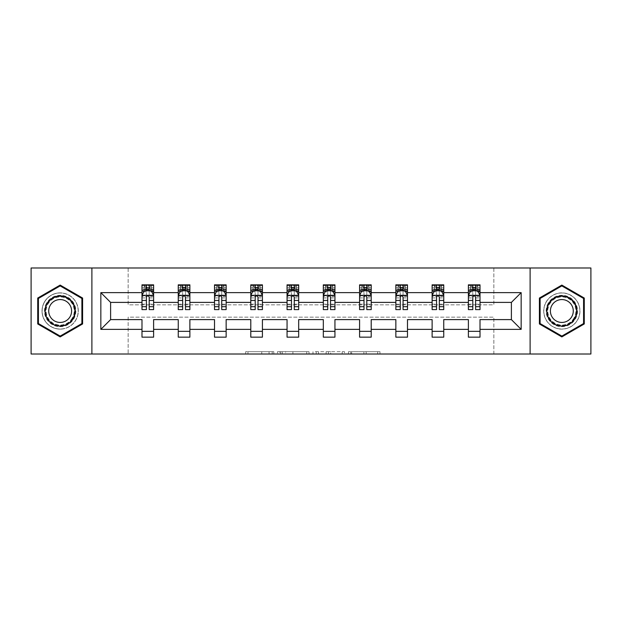 <?xml version="1.0" encoding="UTF-8"?>
<svg xmlns="http://www.w3.org/2000/svg" width="622" height="622" viewBox="0 0 622 622"><rect width="100%" height="100%" fill="white"/><g stroke="black" fill="none" stroke-linecap="round" stroke-linejoin="round"><path stroke-width="0.47" stroke-dasharray="3.11 2.33" d="M273.804 354.011L247.96 354.011L273.804 354.011L273.804 351.687L261.769 351.687L261.769 354.011L261.769 351.687L273.804 351.687L273.804 354.011L273.804 351.687L261.769 351.687L261.769 354.011L261.769 351.687L273.804 351.687L247.96 351.687L273.804 351.687M561.837 292.869A18.131 18.131 0 0 0 543.706 311A18.131 18.131 0 0 0 561.837 329.131A18.131 18.131 0 0 0 579.976 311A18.131 18.131 0 0 0 561.837 292.869A18.131 18.131 0 0 0 543.706 311A18.131 18.131 0 0 0 561.837 329.131A18.131 18.131 0 0 0 579.976 311A18.131 18.131 0 0 0 561.837 292.869M60.163 329.131A18.131 18.131 0 0 1 42.024 311A18.131 18.131 0 0 1 60.163 292.869A18.131 18.131 0 0 0 42.024 311A18.131 18.131 0 0 0 60.163 329.131A18.131 18.131 0 0 0 78.294 311A18.131 18.131 0 0 0 60.163 292.869A18.131 18.131 0 0 1 78.294 311A18.131 18.131 0 0 1 60.163 329.131M377.686 354.011L350.761 354.011L377.686 354.011L377.686 351.687L366.164 351.687L379.972 351.687L379.972 354.011L379.972 351.687L350.761 351.687L379.972 351.687L379.972 354.011L379.972 351.687L377.686 351.687L377.686 354.011M363.886 354.011L351.671 354.011L363.886 354.011L363.886 351.687L366.164 351.687L363.886 351.687L363.886 354.011L363.886 351.687L351.671 351.687L351.671 354.011L351.671 351.687L363.886 351.687L363.886 354.011M348.483 354.011L350.761 354.011L348.483 354.011L348.483 351.687L350.761 351.687L348.483 351.687L348.483 354.011M245.682 354.011L247.96 354.011L245.682 354.011L245.682 351.687L247.96 351.687L245.682 351.687L245.682 354.011M31.1 354.011L128.155 354.011L128.155 317.158L493.845 317.158L493.845 354.011L128.155 354.011L128.155 317.158L493.845 317.158L493.845 354.011L590.9 354.011L590.9 267.989L493.845 267.989L493.845 304.842L128.155 304.842L128.155 267.989L493.845 267.989L493.845 304.842L128.155 304.842L128.155 267.989L31.1 267.989L31.1 354.011M309.002 354.011L306.724 354.011L309.002 354.011L309.002 351.687L309.002 354.011M279.791 354.011L306.724 354.011L277.513 354.011L279.791 354.011L279.791 351.687L309.002 351.687L277.513 351.687L277.513 354.011L277.513 351.687L279.791 351.687L279.791 354.011M315.276 354.011L344.487 354.011L312.998 354.011L315.276 354.011L315.276 351.687L344.487 351.687L344.487 354.011L344.487 351.687L330.679 351.687L330.679 354.011M141.987 291.057L141.987 306.584L141.987 295.427L141.987 302.401L110.607 302.401L110.607 319.599L141.987 319.599L141.987 331.339L153.611 331.339L153.611 319.599L178.257 319.599L178.257 331.339L189.881 331.339L189.881 319.599L214.52 319.599L214.52 331.339L226.144 331.339L226.144 319.599L250.79 319.599L250.79 331.339L262.414 331.339L262.414 319.599L287.053 319.599L287.053 331.339L298.677 331.339L298.677 319.599L323.323 319.599L323.323 331.339L334.947 331.339L334.947 319.599L359.586 319.599L359.586 331.339L371.21 331.339L371.21 319.599L395.856 319.599L395.856 331.339L407.48 331.339L407.48 319.599L432.119 319.599L432.119 331.339L443.743 331.339L443.743 319.599L468.389 319.599L468.389 331.339L480.013 331.339L480.013 319.599L511.393 319.599L511.393 302.401L480.013 302.401L480.013 284.845L468.389 284.845L468.389 290.661L468.389 284.845L468.949 285.661L470.714 285.661L470.714 289.844L479.445 289.844L468.949 289.844L470.714 289.844L472.456 288.103L472.456 287.403L475.939 287.403L475.939 288.103L472.456 288.103M432.119 291.057L432.119 306.584L432.119 284.845L432.119 290.661L443.743 290.661L443.743 284.845L432.119 284.845L432.679 285.661L434.444 285.661L434.444 289.844L443.183 289.844L432.679 289.844L434.444 289.844L436.185 288.103L436.185 287.403L439.676 287.403L439.676 288.103L436.185 288.103M359.586 291.057L359.586 306.584L359.586 284.845L359.586 290.661L371.21 290.661L371.21 284.845L359.586 284.845L360.146 285.661L361.911 285.661L361.911 289.844L370.65 289.844L360.146 289.844L361.911 289.844L363.652 288.103L363.652 287.403L367.143 287.403L367.143 288.103L363.652 288.103M287.053 291.057L287.053 306.584L287.053 284.845L287.053 290.661L298.677 290.661L298.677 284.845L287.053 284.845L287.621 285.661L289.378 285.661L289.378 289.844L298.117 289.844L287.621 289.844L289.378 289.844L291.127 288.103L291.127 287.403L294.61 287.403L294.61 288.103L291.127 288.103M214.52 291.057L214.52 306.584L214.52 284.845L214.52 290.661L226.144 290.661L226.144 284.845L214.52 284.845L215.088 285.661L216.845 285.661L216.845 289.844L225.584 289.844L215.088 289.844L216.845 289.844L218.594 288.103L218.594 287.403L222.077 287.403L222.077 288.103L218.594 288.103M141.987 302.401L141.987 284.845L141.987 290.661L153.611 290.661L153.611 284.845L141.987 284.845L142.555 285.661L144.312 285.661L144.312 289.844L153.051 289.844L142.555 289.844L144.312 289.844L146.061 288.103L146.061 287.403L149.544 287.403L149.544 288.103L146.061 288.103M178.257 291.057L178.257 306.584L178.257 284.845L178.257 290.661L189.881 290.661L189.881 284.845L178.257 284.845L178.817 285.661L180.582 285.661L180.582 289.844L189.321 289.844L178.817 289.844L180.582 289.844L182.324 288.103L182.324 287.403L185.815 287.403L185.815 288.103L182.324 288.103M250.79 291.057L250.79 306.584L250.79 284.845L250.79 290.661L262.414 290.661L262.414 284.845L250.79 284.845L251.35 285.661L253.115 285.661L253.115 289.844L261.854 289.844L251.35 289.844L253.115 289.844L254.857 288.103L254.857 287.403L258.348 287.403L258.348 288.103L254.857 288.103M323.323 291.057L323.323 306.584L323.323 284.845L323.323 290.661L334.947 290.661L334.947 284.845L323.323 284.845L323.883 285.661L325.648 285.661L325.648 289.844L334.379 289.844L323.883 289.844L325.648 289.844L327.39 288.103L327.39 287.403L330.873 287.403L330.873 288.103L327.39 288.103M395.856 291.057L395.856 306.584L395.856 284.845L395.856 290.661L407.48 290.661L407.48 284.845L395.856 284.845L396.416 285.661L398.181 285.661L398.181 289.844L406.912 289.844L396.416 289.844L398.181 289.844L399.923 288.103L399.923 287.403L403.406 287.403L403.406 288.103L399.923 288.103M468.389 291.057L468.389 306.584L468.389 290.661L480.013 290.661L472.806 290.661M468.389 302.401L443.743 302.401L443.743 290.661L436.535 290.661M432.119 302.401L407.48 302.401L407.48 290.661L400.273 290.661M395.856 302.401L371.21 302.401L371.21 290.661L364.002 290.661M359.586 302.401L334.947 302.401L334.947 290.661L327.74 290.661M323.323 302.401L298.677 302.401L298.677 290.661L291.469 290.661M287.053 302.401L262.414 302.401L262.414 290.661L255.207 290.661M250.79 302.401L226.144 302.401L226.144 290.661L218.936 290.661M214.52 302.401L189.881 302.401L189.881 290.661L182.674 290.661M178.257 302.401L153.611 302.401L153.611 290.661L146.411 290.661M475.589 290.661L468.389 290.661L468.389 287.869L468.389 309.608M439.326 290.661L432.119 290.661L432.119 287.869L432.119 309.608M403.064 290.661L395.856 290.661L395.856 287.869L395.856 309.608M366.793 290.661L359.586 290.661L359.586 287.869L359.586 309.608M330.531 290.661L323.323 290.661L323.323 287.869L323.323 309.608M294.26 290.661L287.053 290.661L287.053 287.869L287.053 309.608M257.998 290.661L250.79 290.661L250.79 287.869L250.79 309.608M221.727 290.661L214.52 290.661L214.52 287.869L214.52 309.608M185.465 290.661L178.257 290.661L178.257 287.869L178.257 309.608M149.194 290.661L141.987 290.661L141.987 287.869L141.987 309.608M468.389 331.339L468.389 337.155L480.013 337.155L480.013 331.339M432.119 331.339L432.119 337.155L443.743 337.155L443.743 331.339M395.856 331.339L395.856 337.155L407.48 337.155L407.48 331.339M359.586 331.339L359.586 337.155L371.21 337.155L371.21 331.339M323.323 331.339L323.323 337.155L334.947 337.155L334.947 331.339M287.053 331.339L287.053 337.155L298.677 337.155L298.677 331.339M250.79 331.339L250.79 337.155L262.414 337.155L262.414 331.339M214.52 331.339L214.52 337.155L226.144 337.155L226.144 331.339M178.257 331.339L178.257 337.155L189.881 337.155L189.881 331.339M141.987 331.339L141.987 337.155L153.611 337.155L153.611 331.339M91.893 354.011L91.893 267.989M530.107 267.989L530.107 354.011M282.302 354.011L285.615 354.011L282.302 354.011L282.302 351.687L280.709 351.687L280.709 354.011L280.709 351.687L285.615 351.687L282.302 351.687L282.302 354.011M285.615 354.011L292.915 354.011L285.615 354.011L285.615 351.687L292.915 351.687L292.915 354.011L292.915 351.687L285.615 351.687L285.615 354.011M315.276 351.687L328.4 351.687L328.4 354.011L328.4 351.687L326.115 351.687L328.4 351.687L328.4 354.011L328.4 351.687L330.679 351.687M316.194 351.687L316.194 354.011L316.194 351.687M312.998 351.687L312.998 354.011L312.998 351.687M82.594 298.047L60.163 285.094L37.724 298.047L37.724 323.953L60.163 336.906L82.594 323.953L82.594 298.047M539.406 298.047L539.406 323.953L561.837 336.906L584.276 323.953L584.276 298.047L561.837 285.094L539.406 298.047M153.611 309.608L153.611 287.869L141.987 287.869L146.411 287.869L146.411 284.845L149.194 284.845L146.411 284.845M141.987 295.427L144.312 290.777L151.286 290.777L153.611 295.427L153.611 306.584L153.611 291.057M153.611 295.427L153.611 302.401M153.611 296.593L149.194 296.593L149.194 287.869L153.611 287.869L153.611 290.661L153.051 289.844L142.555 289.844L141.987 290.661M149.544 287.403L151.286 285.661L151.286 289.844L151.286 285.661L153.051 285.661L153.611 284.845L153.611 290.661M146.411 309.608L146.411 296.593L141.987 296.593M141.987 295.784L146.411 295.784L146.411 306.584L146.411 297.168C147.336 295.403 148.261 295.403 149.194 297.168L149.194 306.584L149.194 295.784L153.611 295.784M146.411 287.869L146.411 296.593M146.411 295.784L146.411 290.777M149.194 290.777L149.194 295.784M149.194 296.593L149.194 309.608M151.286 285.661L144.312 285.661L144.312 289.844M146.061 287.403L144.312 285.661M151.286 289.844L149.544 288.103M142.555 285.661L153.051 285.661L142.555 285.661M149.194 287.869L149.194 284.845M189.881 309.608L189.881 287.869L178.257 287.869L182.674 287.869L182.674 284.845L185.465 284.845L182.674 284.845M178.257 295.427L180.582 290.777L187.556 290.777L189.881 295.427L189.881 306.584L189.881 291.057M189.881 295.427L189.881 302.401M189.881 296.593L185.465 296.593L185.465 287.869L189.881 287.869L189.881 290.661L189.321 289.844L178.817 289.844L178.257 290.661M185.815 287.403L187.556 285.661L187.556 289.844L187.556 285.661L189.321 285.661L189.881 284.845L189.881 290.661M182.674 309.608L182.674 296.593L178.257 296.593M178.257 295.784L182.674 295.784L182.674 306.584L182.674 297.168C183.599 295.403 184.532 295.403 185.465 297.168L185.465 306.584L185.465 295.784L189.881 295.784M182.674 287.869L182.674 296.593M182.674 295.784L182.674 290.777M185.465 290.777L185.465 295.784M185.465 296.593L185.465 309.608M187.556 285.661L180.582 285.661L180.582 289.844M182.324 287.403L180.582 285.661M187.556 289.844L185.815 288.103M178.817 285.661L189.321 285.661L178.817 285.661M185.465 287.869L185.465 284.845M226.144 309.608L226.144 287.869L214.52 287.869L218.936 287.869L218.936 284.845L221.727 284.845L218.936 284.845M214.52 295.427L216.845 290.777L223.819 290.777L226.144 295.427L226.144 306.584L226.144 291.057M226.144 295.427L226.144 302.401M226.144 296.593L221.727 296.593L221.727 287.869L226.144 287.869L226.144 290.661L225.584 289.844L215.088 289.844L214.52 290.661M222.077 287.403L223.819 285.661L223.819 289.844L223.819 285.661L225.584 285.661L226.144 284.845L226.144 290.661M218.936 309.608L218.936 296.593L214.52 296.593M214.52 295.784L218.936 295.784L218.936 306.584L218.936 297.168C219.869 295.403 220.794 295.403 221.727 297.168L221.727 306.584L221.727 295.784L226.144 295.784M218.936 287.869L218.936 296.593M218.936 295.784L218.936 290.777M221.727 290.777L221.727 295.784M221.727 296.593L221.727 309.608M223.819 285.661L216.845 285.661L216.845 289.844M218.594 287.403L216.845 285.661M223.819 289.844L222.077 288.103M215.088 285.661L225.584 285.661L215.088 285.661M221.727 287.869L221.727 284.845M46.572 303.155A15.69 15.69 0 0 0 52.31 324.591A15.69 15.69 0 0 0 73.746 318.845A15.69 15.69 0 0 0 68.008 297.409A15.69 15.69 0 0 0 46.572 303.155M72.743 318.262A14.531 14.531 0 0 1 52.893 323.58A14.531 14.531 0 0 1 47.575 303.738A14.531 14.531 0 0 0 52.893 323.58A14.531 14.531 0 0 0 72.743 318.262A14.531 14.531 0 0 0 67.425 298.42A14.531 14.531 0 0 0 47.575 303.738A14.531 14.531 0 0 1 67.425 298.42A14.531 14.531 0 0 1 72.743 318.262A14.531 14.531 0 0 0 67.425 298.42A14.531 14.531 0 0 0 47.575 303.738M50.25 305.278A11.437 11.437 0 0 0 54.441 320.905A11.437 11.437 0 0 0 70.068 316.722A11.437 11.437 0 0 0 65.878 301.095A11.437 11.437 0 0 0 50.25 305.278M44.559 301.989A18.015 18.015 0 0 1 69.166 295.396A18.015 18.015 0 0 1 75.76 320.011A18.015 18.015 0 0 1 51.152 326.604A18.015 18.015 0 0 1 44.559 301.989A18.015 18.015 0 0 1 69.166 295.396A18.015 18.015 0 0 1 75.76 320.011A18.015 18.015 0 0 1 51.152 326.604A18.015 18.015 0 0 1 44.559 301.989M81.894 298.451L81.894 323.549L60.163 336.098L38.424 323.549L38.424 298.451L60.163 285.902L81.894 298.451M548.254 303.155A15.69 15.69 0 0 0 553.992 324.591A15.69 15.69 0 0 0 575.428 318.845A15.69 15.69 0 0 0 569.69 297.409A15.69 15.69 0 0 0 548.254 303.155M574.425 318.262A14.531 14.531 0 0 1 554.575 323.58A14.531 14.531 0 0 1 549.257 303.738A14.531 14.531 0 0 0 554.575 323.58A14.531 14.531 0 0 0 574.425 318.262A14.531 14.531 0 0 0 569.107 298.42A14.531 14.531 0 0 0 549.257 303.738A14.531 14.531 0 0 1 569.107 298.42A14.531 14.531 0 0 1 574.425 318.262A14.531 14.531 0 0 0 569.107 298.42A14.531 14.531 0 0 0 549.257 303.738M551.932 305.278A11.437 11.437 0 0 0 556.122 320.905A11.437 11.437 0 0 0 571.75 316.722A11.437 11.437 0 0 0 567.559 301.095A11.437 11.437 0 0 0 551.932 305.278M546.24 301.989A18.015 18.015 0 0 1 570.848 295.396A18.015 18.015 0 0 1 577.441 320.011A18.015 18.015 0 0 1 552.834 326.604A18.015 18.015 0 0 1 546.24 301.989A18.015 18.015 0 0 1 570.848 295.396A18.015 18.015 0 0 1 577.441 320.011A18.015 18.015 0 0 1 552.834 326.604A18.015 18.015 0 0 1 546.24 301.989M583.576 298.451L583.576 323.549L561.837 336.098L540.106 323.549L540.106 298.451L561.837 285.902L583.576 298.451M262.414 309.608L262.414 287.869L250.79 287.869L255.207 287.869L255.207 284.845L257.998 284.845L255.207 284.845M250.79 295.427L253.115 290.777L260.089 290.777L262.414 295.427L262.414 306.584L262.414 291.057M262.414 295.427L262.414 302.401M262.414 296.593L257.998 296.593L257.998 287.869L262.414 287.869L262.414 290.661L261.854 289.844L251.35 289.844L250.79 290.661M258.348 287.403L260.089 285.661L260.089 289.844L260.089 285.661L261.854 285.661L262.414 284.845L262.414 290.661M255.207 309.608L255.207 296.593L250.79 296.593M250.79 295.784L255.207 295.784L255.207 306.584L255.207 297.168C256.132 295.403 257.065 295.403 257.998 297.168L257.998 306.584L257.998 295.784L262.414 295.784M255.207 287.869L255.207 296.593M255.207 295.784L255.207 290.777M257.998 290.777L257.998 295.784M257.998 296.593L257.998 309.608M260.089 285.661L253.115 285.661L253.115 289.844M254.857 287.403L253.115 285.661M260.089 289.844L258.348 288.103M251.35 285.661L261.854 285.661L251.35 285.661M257.998 287.869L257.998 284.845M298.677 309.608L298.677 287.869L287.053 287.869L291.469 287.869L291.469 284.845L294.26 284.845L291.469 284.845M287.053 295.427L289.378 290.777L296.352 290.777L298.677 295.427L298.677 306.584L298.677 291.057M298.677 295.427L298.677 302.401M298.677 296.593L294.26 296.593L294.26 287.869L298.677 287.869L298.677 290.661L298.117 289.844L287.621 289.844L287.053 290.661M294.61 287.403L296.352 285.661L296.352 289.844L296.352 285.661L298.117 285.661L298.677 284.845L298.677 290.661M291.469 309.608L291.469 296.593L287.053 296.593M287.053 295.784L291.469 295.784L291.469 306.584L291.469 297.168C292.402 295.403 293.327 295.403 294.26 297.168L294.26 306.584L294.26 295.784L298.677 295.784M291.469 287.869L291.469 296.593M291.469 295.784L291.469 290.777M294.26 290.777L294.26 295.784M294.26 296.593L294.26 309.608M296.352 285.661L289.378 285.661L289.378 289.844M291.127 287.403L289.378 285.661M296.352 289.844L294.61 288.103M287.621 285.661L298.117 285.661L287.621 285.661M294.26 287.869L294.26 284.845M334.947 309.608L334.947 287.869L323.323 287.869L327.74 287.869L327.74 284.845L330.531 284.845L327.74 284.845M323.323 295.427L325.648 290.777L332.622 290.777L334.947 295.427L334.947 306.584L334.947 291.057M334.947 295.427L334.947 302.401M334.947 296.593L330.531 296.593L330.531 287.869L334.947 287.869L334.947 290.661L334.379 289.844L323.883 289.844L323.323 290.661M330.873 287.403L332.622 285.661L332.622 289.844L332.622 285.661L334.379 285.661L334.947 284.845L334.947 290.661M327.74 309.608L327.74 296.593L323.323 296.593M323.323 295.784L327.74 295.784L327.74 306.584L327.74 297.168C328.665 295.403 329.598 295.403 330.531 297.168L330.531 306.584L330.531 295.784L334.947 295.784M327.74 287.869L327.74 296.593M327.74 295.784L327.74 290.777M330.531 290.777L330.531 295.784M330.531 296.593L330.531 309.608M332.622 285.661L325.648 285.661L325.648 289.844M327.39 287.403L325.648 285.661M332.622 289.844L330.873 288.103M323.883 285.661L334.379 285.661L323.883 285.661M330.531 287.869L330.531 284.845M371.21 309.608L371.21 287.869L359.586 287.869L364.002 287.869L364.002 284.845L366.793 284.845L364.002 284.845M359.586 295.427L361.911 290.777L368.885 290.777L371.21 295.427L371.21 306.584L371.21 291.057M371.21 295.427L371.21 302.401M371.21 296.593L366.793 296.593L366.793 287.869L371.21 287.869L371.21 290.661L370.65 289.844L360.146 289.844L359.586 290.661M367.143 287.403L368.885 285.661L368.885 289.844L368.885 285.661L370.65 285.661L371.21 284.845L371.21 290.661M364.002 309.608L364.002 296.593L359.586 296.593M359.586 295.784L364.002 295.784L364.002 306.584L364.002 297.168C364.935 295.403 365.86 295.403 366.793 297.168L366.793 306.584L366.793 295.784L371.21 295.784M364.002 287.869L364.002 296.593M364.002 295.784L364.002 290.777M366.793 290.777L366.793 295.784M366.793 296.593L366.793 309.608M368.885 285.661L361.911 285.661L361.911 289.844M363.652 287.403L361.911 285.661M368.885 289.844L367.143 288.103M360.146 285.661L370.65 285.661L360.146 285.661M366.793 287.869L366.793 284.845M407.48 309.608L407.48 287.869L395.856 287.869L400.273 287.869L400.273 284.845L403.064 284.845L400.273 284.845M395.856 295.427L398.181 290.777L405.155 290.777L407.48 295.427L407.48 306.584L407.48 291.057M407.48 295.427L407.48 302.401M407.48 296.593L403.064 296.593L403.064 287.869L407.48 287.869L407.48 290.661L406.912 289.844L396.416 289.844L395.856 290.661M403.406 287.403L405.155 285.661L405.155 289.844L405.155 285.661L406.912 285.661L407.48 284.845L407.48 290.661M400.273 309.608L400.273 296.593L395.856 296.593M395.856 295.784L400.273 295.784L400.273 306.584L400.273 297.168C401.198 295.403 402.131 295.403 403.064 297.168L403.064 306.584L403.064 295.784L407.48 295.784M400.273 287.869L400.273 296.593M400.273 295.784L400.273 290.777M403.064 290.777L403.064 295.784M403.064 296.593L403.064 309.608M405.155 285.661L398.181 285.661L398.181 289.844M399.923 287.403L398.181 285.661M405.155 289.844L403.406 288.103M396.416 285.661L406.912 285.661L396.416 285.661M403.064 287.869L403.064 284.845M443.743 309.608L443.743 287.869L432.119 287.869L436.535 287.869L436.535 284.845L439.326 284.845L436.535 284.845M432.119 295.427L434.444 290.777L441.418 290.777L443.743 295.427L443.743 306.584L443.743 291.057M443.743 295.427L443.743 302.401M443.743 296.593L439.326 296.593L439.326 287.869L443.743 287.869L443.743 290.661L443.183 289.844L432.679 289.844L432.119 290.661M439.676 287.403L441.418 285.661L441.418 289.844L441.418 285.661L443.183 285.661L443.743 284.845L443.743 290.661M436.535 309.608L436.535 296.593L432.119 296.593M432.119 295.784L436.535 295.784L436.535 306.584L436.535 297.168C437.46 295.403 438.393 295.403 439.326 297.168L439.326 306.584L439.326 295.784L443.743 295.784M436.535 287.869L436.535 296.593M436.535 295.784L436.535 290.777M439.326 290.777L439.326 295.784M439.326 296.593L439.326 309.608M441.418 285.661L434.444 285.661L434.444 289.844M436.185 287.403L434.444 285.661M441.418 289.844L439.676 288.103M432.679 285.661L443.183 285.661L432.679 285.661M439.326 287.869L439.326 284.845M480.013 309.608L480.013 287.869L468.389 287.869L472.806 287.869L472.806 284.845L475.589 284.845L472.806 284.845M468.389 295.427L470.714 290.777L477.688 290.777L480.013 295.427L480.013 306.584L480.013 291.057M480.013 295.427L480.013 302.401M480.013 296.593L475.589 296.593L475.589 287.869L480.013 287.869L480.013 290.661L479.445 289.844L468.949 289.844L468.389 290.661M475.939 287.403L477.688 285.661L477.688 289.844L477.688 285.661L479.445 285.661L480.013 284.845L480.013 290.661M472.806 309.608L472.806 296.593L468.389 296.593M468.389 295.784L472.806 295.784L472.806 306.584L472.806 297.168C473.731 295.403 474.664 295.403 475.589 297.168L475.589 306.584L475.589 295.784L480.013 295.784M472.806 287.869L472.806 296.593M472.806 295.784L472.806 290.777M475.589 290.777L475.589 295.784M475.589 296.593L475.589 309.608M477.688 285.661L470.714 285.661L470.714 289.844M472.456 287.403L470.714 285.661M477.688 289.844L475.939 288.103M468.949 285.661L479.445 285.661L468.949 285.661M475.589 287.869L475.589 284.845M272.211 351.687L272.211 354.011L272.211 351.687M269.069 351.687L269.069 354.011L269.069 351.687M247.96 351.687L247.96 354.011L247.96 351.687M306.724 351.687L306.724 354.011L306.724 351.687M342.209 351.687L342.209 354.011L342.209 351.687M326.115 351.687L326.115 354.011L326.115 351.687M318.472 351.687L318.472 354.011L318.472 351.687M366.164 351.687L366.164 354.011L366.164 351.687M350.761 351.687L350.761 354.011L350.761 351.687M142.049 295.31L153.556 295.31M141.987 304.166L146.411 304.166M146.411 291.866L141.987 291.866M153.611 291.866L149.194 291.866M144.18 291.057L146.411 291.057M149.194 291.057L151.426 291.057M149.194 304.166L153.611 304.166M141.987 297.93L146.411 297.93M149.194 297.93L153.611 297.93M153.611 289.347L149.194 289.347M146.411 289.347L141.987 289.347M151.403 285.661L151.403 289.844M144.203 285.661L144.203 289.844M178.312 295.31L189.819 295.31M178.257 304.166L182.674 304.166M182.674 291.866L178.257 291.866M189.881 291.866L185.465 291.866M180.442 291.057L182.674 291.057M185.465 291.057L187.696 291.057M185.465 304.166L189.881 304.166M178.257 297.93L182.674 297.93M185.465 297.93L189.881 297.93M189.881 289.347L185.465 289.347M182.674 289.347L178.257 289.347M187.665 285.661L187.665 289.844M180.473 285.661L180.473 289.844M214.582 295.31L226.089 295.31M214.52 304.166L218.936 304.166M218.936 291.866L214.52 291.866M226.144 291.866L221.727 291.866M216.705 291.057L218.936 291.057M221.727 291.057L223.959 291.057M221.727 304.166L226.144 304.166M214.52 297.93L218.936 297.93M221.727 297.93L226.144 297.93M226.144 289.347L221.727 289.347M218.936 289.347L214.52 289.347M223.928 285.661L223.928 289.844M216.736 285.661L216.736 289.844M72.331 318.029A14.049 14.049 0 0 1 53.134 323.168A14.049 14.049 0 0 1 47.987 303.971A14.049 14.049 0 0 1 67.184 298.832A14.049 14.049 0 0 1 72.331 318.029M574.013 318.029A14.049 14.049 0 0 1 554.816 323.168A14.049 14.049 0 0 1 549.669 303.971A14.049 14.049 0 0 1 568.866 298.832A14.049 14.049 0 0 1 574.013 318.029M250.845 295.31L262.352 295.31M250.79 304.166L255.207 304.166M255.207 291.866L250.79 291.866M262.414 291.866L257.998 291.866M252.975 291.057L255.207 291.057M257.998 291.057L260.229 291.057M257.998 304.166L262.414 304.166M250.79 297.93L255.207 297.93M257.998 297.93L262.414 297.93M262.414 289.347L257.998 289.347M255.207 289.347L250.79 289.347M260.198 285.661L260.198 289.844M253.006 285.661L253.006 289.844M287.115 295.31L298.622 295.31M287.053 304.166L291.469 304.166M291.469 291.866L287.053 291.866M298.677 291.866L294.26 291.866M289.238 291.057L291.469 291.057M294.26 291.057L296.492 291.057M294.26 304.166L298.677 304.166M287.053 297.93L291.469 297.93M294.26 297.93L298.677 297.93M298.677 289.347L294.26 289.347M291.469 289.347L287.053 289.347M296.461 285.661L296.461 289.844M289.269 285.661L289.269 289.844M323.378 295.31L334.885 295.31M323.323 304.166L327.74 304.166M327.74 291.866L323.323 291.866M334.947 291.866L330.531 291.866M325.508 291.057L327.74 291.057M330.531 291.057L332.762 291.057M330.531 304.166L334.947 304.166M323.323 297.93L327.74 297.93M330.531 297.93L334.947 297.93M334.947 289.347L330.531 289.347M327.74 289.347L323.323 289.347M332.731 285.661L332.731 289.844M325.539 285.661L325.539 289.844M359.648 295.31L371.155 295.31M359.586 304.166L364.002 304.166M364.002 291.866L359.586 291.866M371.21 291.866L366.793 291.866M361.771 291.057L364.002 291.057M366.793 291.057L369.025 291.057M366.793 304.166L371.21 304.166M359.586 297.93L364.002 297.93M366.793 297.93L371.21 297.93M371.21 289.347L366.793 289.347M364.002 289.347L359.586 289.347M368.994 285.661L368.994 289.844M361.802 285.661L361.802 289.844M395.911 295.31L407.418 295.31M395.856 304.166L400.273 304.166M400.273 291.866L395.856 291.866M407.48 291.866L403.064 291.866M398.041 291.057L400.273 291.057M403.064 291.057L405.295 291.057M403.064 304.166L407.48 304.166M395.856 297.93L400.273 297.93M403.064 297.93L407.48 297.93M407.48 289.347L403.064 289.347M400.273 289.347L395.856 289.347M405.264 285.661L405.264 289.844M398.072 285.661L398.072 289.844M432.181 295.31L443.688 295.31M432.119 304.166L436.535 304.166M436.535 291.866L432.119 291.866M443.743 291.866L439.326 291.866M434.304 291.057L436.535 291.057M439.326 291.057L441.558 291.057M439.326 304.166L443.743 304.166M432.119 297.93L436.535 297.93M439.326 297.93L443.743 297.93M443.743 289.347L439.326 289.347M436.535 289.347L432.119 289.347M441.527 285.661L441.527 289.844M434.335 285.661L434.335 289.844M468.444 295.31L479.951 295.31M468.389 304.166L472.806 304.166M472.806 291.866L468.389 291.866M480.013 291.866L475.589 291.866M470.574 291.057L472.806 291.057M475.589 291.057L477.82 291.057M475.589 304.166L480.013 304.166M468.389 297.93L472.806 297.93M475.589 297.93L480.013 297.93M480.013 289.347L475.589 289.347M472.806 289.347L468.389 289.347M477.797 285.661L477.797 289.844M470.597 285.661L470.597 289.844M141.987 306.584L146.411 306.584M149.194 306.584L153.611 306.584M178.257 306.584L182.674 306.584M185.465 306.584L189.881 306.584M214.52 306.584L218.936 306.584M221.727 306.584L226.144 306.584M250.79 306.584L255.207 306.584M257.998 306.584L262.414 306.584M287.053 306.584L291.469 306.584M294.26 306.584L298.677 306.584M323.323 306.584L327.74 306.584M330.531 306.584L334.947 306.584M359.586 306.584L364.002 306.584M366.793 306.584L371.21 306.584M395.856 306.584L400.273 306.584M403.064 306.584L407.48 306.584M432.119 306.584L436.535 306.584M439.326 306.584L443.743 306.584M468.389 306.584L472.806 306.584M475.589 306.584L480.013 306.584"/><path stroke-width="0.93" d="M530.107 354.011L590.9 354.011L590.9 267.989L530.107 267.989L530.107 354.011L91.893 354.011L91.893 267.989L31.1 267.989L31.1 354.011L91.893 354.011M480.013 329.365L480.013 319.599L511.393 319.599L521.158 329.365L480.013 329.365L480.013 337.155L468.389 337.155L468.389 329.365L443.743 329.365L443.743 337.155L432.119 337.155L432.119 329.365L407.48 329.365L407.48 337.155L395.856 337.155L395.856 329.365L371.21 329.365L371.21 337.155L359.586 337.155L359.586 329.365L334.947 329.365L334.947 337.155L323.323 337.155L323.323 329.365L298.677 329.365L298.677 337.155L287.053 337.155L287.053 329.365L262.414 329.365L262.414 337.155L250.79 337.155L250.79 329.365L226.144 329.365L226.144 337.155L214.52 337.155L214.52 329.365L189.881 329.365L189.881 337.155L178.257 337.155L178.257 329.365L153.611 329.365L153.611 337.155L141.987 337.155L141.987 329.365L100.842 329.365L100.842 292.635L141.987 292.635L141.987 284.845L153.611 284.845L153.611 292.635L178.257 292.635L178.257 284.845L189.881 284.845L189.881 292.635L214.52 292.635L214.52 284.845L226.144 284.845L226.144 292.635L250.79 292.635L250.79 284.845L262.414 284.845L262.414 292.635L287.053 292.635L287.053 284.845L298.677 284.845L298.677 292.635L323.323 292.635L323.323 284.845L334.947 284.845L334.947 292.635L359.586 292.635L359.586 284.845L371.21 284.845L371.21 292.635L395.856 292.635L395.856 284.845L407.48 284.845L407.48 292.635L432.119 292.635L432.119 284.845L443.743 284.845L443.743 292.635L468.389 292.635L468.389 284.845L480.013 284.845L480.013 292.635L521.158 292.635L521.158 329.365M530.107 267.989L91.893 267.989M468.389 292.635L468.389 302.401L443.743 302.401L443.743 292.635M443.743 329.365L443.743 319.599L468.389 319.599L468.389 329.365M432.119 292.635L432.119 302.401L407.48 302.401L407.48 292.635M407.48 329.365L407.48 319.599L432.119 319.599L432.119 329.365M395.856 292.635L395.856 302.401L371.21 302.401L371.21 292.635M371.21 329.365L371.21 319.599L395.856 319.599L395.856 329.365M359.586 292.635L359.586 302.401L334.947 302.401L334.947 292.635M334.947 329.365L334.947 319.599L359.586 319.599L359.586 329.365M323.323 292.635L323.323 302.401L298.677 302.401L298.677 292.635M298.677 329.365L298.677 319.599L323.323 319.599L323.323 329.365M287.053 292.635L287.053 302.401L262.414 302.401L262.414 292.635M262.414 329.365L262.414 319.599L287.053 319.599L287.053 329.365M250.79 292.635L250.79 302.401L226.144 302.401L226.144 292.635M226.144 329.365L226.144 319.599L250.79 319.599L250.79 329.365M214.52 292.635L214.52 302.401L189.881 302.401L189.881 292.635M189.881 329.365L189.881 319.599L214.52 319.599L214.52 329.365M178.257 292.635L178.257 302.401L153.611 302.401L153.611 292.635M153.611 329.365L153.611 319.599L178.257 319.599L178.257 329.365M141.987 292.635L141.987 302.401L110.607 302.401L110.607 319.599L141.987 319.599L141.987 329.365M100.842 292.635L110.607 302.401M511.393 319.599L511.393 302.401L480.013 302.401L480.013 292.635M472.806 290.661L475.589 290.661M436.535 290.661L439.326 290.661M400.273 290.661L403.064 290.661M364.002 290.661L366.793 290.661M327.74 290.661L330.531 290.661M291.469 290.661L294.26 290.661M255.207 290.661L257.998 290.661M218.936 290.661L221.727 290.661M182.674 290.661L185.465 290.661M146.411 290.661L149.194 290.661M141.987 331.339L153.611 331.339M178.257 331.339L189.881 331.339M214.52 331.339L226.144 331.339M250.79 331.339L262.414 331.339M287.053 331.339L298.677 331.339M323.323 331.339L334.947 331.339M359.586 331.339L371.21 331.339M395.856 331.339L407.48 331.339M432.119 331.339L443.743 331.339M468.389 331.339L480.013 331.339M110.607 319.599L100.842 329.365M521.158 292.635L511.393 302.401M82.594 298.047L60.163 285.094L37.724 298.047L37.724 323.953L60.163 336.906L82.594 323.953L82.594 298.047M539.406 298.047L539.406 323.953L561.837 336.906L584.276 323.953L584.276 298.047L561.837 285.094L539.406 298.047M149.194 287.869L146.411 287.869M144.18 291.057L141.987 291.057L141.987 284.845L146.411 284.845L141.987 284.845M141.987 306.693L141.987 309.608L146.411 309.608L146.411 306.693L141.987 306.693L141.987 302.401M153.611 302.401L153.611 309.608L149.194 309.608L149.194 297.168C148.269 295.38 147.336 295.38 146.411 297.168L146.411 306.693M151.426 291.057L153.611 291.057L153.611 284.845L149.194 284.845L153.611 284.845M153.611 295.427L151.286 290.777L144.312 290.777L141.987 295.427M146.411 290.777L146.411 284.845M149.194 284.845L149.194 290.777M185.465 287.869L182.674 287.869M180.442 291.057L178.257 291.057L178.257 284.845L182.674 284.845L178.257 284.845M178.257 306.693L178.257 309.608L182.674 309.608L182.674 306.693L178.257 306.693L178.257 302.401M189.881 302.401L189.881 309.608L185.465 309.608L185.465 297.168C184.532 295.38 183.607 295.38 182.674 297.168L182.674 306.693M187.696 291.057L189.881 291.057L189.881 284.845L185.465 284.845L189.881 284.845M189.881 295.427L187.556 290.777L180.582 290.777L178.257 295.427M182.674 290.777L182.674 284.845M185.465 284.845L185.465 290.777M221.727 287.869L218.936 287.869M216.705 291.057L214.52 291.057L214.52 284.845L218.936 284.845L214.52 284.845M214.52 306.693L214.52 309.608L218.936 309.608L218.936 306.693L214.52 306.693L214.52 302.401M226.144 302.401L226.144 309.608L221.727 309.608L221.727 297.168C220.802 295.38 219.869 295.38 218.936 297.168L218.936 306.693M223.959 291.057L226.144 291.057L226.144 284.845L221.727 284.845L226.144 284.845M226.144 295.427L223.819 290.777L216.845 290.777L214.52 295.427M218.936 290.777L218.936 284.845M221.727 284.845L221.727 290.777M47.07 303.443A15.115 15.115 0 0 0 52.606 324.085A15.115 15.115 0 0 0 73.248 318.557A15.115 15.115 0 0 0 67.712 297.915A15.115 15.115 0 0 0 47.07 303.443M50.25 305.278A11.437 11.437 0 0 0 54.441 320.905A11.437 11.437 0 0 0 70.068 316.722A11.437 11.437 0 0 0 65.878 301.095A11.437 11.437 0 0 0 50.25 305.278M81.894 298.451L81.894 323.549L60.163 336.098L38.424 323.549L38.424 298.451L60.163 285.902L81.894 298.451M548.752 303.443A15.115 15.115 0 0 0 554.288 324.085A15.115 15.115 0 0 0 574.93 318.557A15.115 15.115 0 0 0 569.394 297.915A15.115 15.115 0 0 0 548.752 303.443M551.932 305.278A11.437 11.437 0 0 0 556.122 320.905A11.437 11.437 0 0 0 571.75 316.722A11.437 11.437 0 0 0 567.559 301.095A11.437 11.437 0 0 0 551.932 305.278M583.576 298.451L583.576 323.549L561.837 336.098L540.106 323.549L540.106 298.451L561.837 285.902L583.576 298.451M257.998 287.869L255.207 287.869M252.975 291.057L250.79 291.057L250.79 284.845L255.207 284.845L250.79 284.845M250.79 306.693L250.79 309.608L255.207 309.608L255.207 306.693L250.79 306.693L250.79 302.401M262.414 302.401L262.414 309.608L257.998 309.608L257.998 297.168C257.065 295.38 256.14 295.38 255.207 297.168L255.207 306.693M260.229 291.057L262.414 291.057L262.414 284.845L257.998 284.845L262.414 284.845M262.414 295.427L260.089 290.777L253.115 290.777L250.79 295.427M255.207 290.777L255.207 284.845M257.998 284.845L257.998 290.777M294.26 287.869L291.469 287.869M289.238 291.057L287.053 291.057L287.053 284.845L291.469 284.845L287.053 284.845M287.053 306.693L287.053 309.608L291.469 309.608L291.469 306.693L287.053 306.693L287.053 302.401M298.677 302.401L298.677 309.608L294.26 309.608L294.26 297.168C293.335 295.38 292.402 295.38 291.469 297.168L291.469 306.693M296.492 291.057L298.677 291.057L298.677 284.845L294.26 284.845L298.677 284.845M298.677 295.427L296.352 290.777L289.378 290.777L287.053 295.427M291.469 290.777L291.469 284.845M294.26 284.845L294.26 290.777M330.531 287.869L327.74 287.869M325.508 291.057L323.323 291.057L323.323 284.845L327.74 284.845L323.323 284.845M323.323 306.693L323.323 309.608L327.74 309.608L327.74 306.693L323.323 306.693L323.323 302.401M334.947 302.401L334.947 309.608L330.531 309.608L330.531 297.168C329.598 295.38 328.673 295.38 327.74 297.168L327.74 306.693M332.762 291.057L334.947 291.057L334.947 284.845L330.531 284.845L334.947 284.845M334.947 295.427L332.622 290.777L325.648 290.777L323.323 295.427M327.74 290.777L327.74 284.845M330.531 284.845L330.531 290.777M366.793 287.869L364.002 287.869M361.771 291.057L359.586 291.057L359.586 284.845L364.002 284.845L359.586 284.845M359.586 306.693L359.586 309.608L364.002 309.608L364.002 306.693L359.586 306.693L359.586 302.401M371.21 302.401L371.21 309.608L366.793 309.608L366.793 297.168C365.868 295.38 364.935 295.38 364.002 297.168L364.002 306.693M369.025 291.057L371.21 291.057L371.21 284.845L366.793 284.845L371.21 284.845M371.21 295.427L368.885 290.777L361.911 290.777L359.586 295.427M364.002 290.777L364.002 284.845M366.793 284.845L366.793 290.777M403.064 287.869L400.273 287.869M398.041 291.057L395.856 291.057L395.856 284.845L400.273 284.845L395.856 284.845M395.856 306.693L395.856 309.608L400.273 309.608L400.273 306.693L395.856 306.693L395.856 302.401M407.48 302.401L407.48 309.608L403.064 309.608L403.064 297.168C402.131 295.38 401.198 295.38 400.273 297.168L400.273 306.693M405.295 291.057L407.48 291.057L407.48 284.845L403.064 284.845L407.48 284.845M407.48 295.427L405.155 290.777L398.181 290.777L395.856 295.427M400.273 290.777L400.273 284.845M403.064 284.845L403.064 290.777M439.326 287.869L436.535 287.869M434.304 291.057L432.119 291.057L432.119 284.845L436.535 284.845L432.119 284.845M432.119 306.693L432.119 309.608L436.535 309.608L436.535 306.693L432.119 306.693L432.119 302.401M443.743 302.401L443.743 309.608L439.326 309.608L439.326 297.168C438.401 295.38 437.468 295.38 436.535 297.168L436.535 306.693M441.558 291.057L443.743 291.057L443.743 284.845L439.326 284.845L443.743 284.845M443.743 295.427L441.418 290.777L434.444 290.777L432.119 295.427M436.535 290.777L436.535 284.845M439.326 284.845L439.326 290.777M475.589 287.869L472.806 287.869M470.574 291.057L468.389 291.057L468.389 284.845L472.806 284.845L468.389 284.845M468.389 306.693L468.389 309.608L472.806 309.608L472.806 306.693L468.389 306.693L468.389 302.401M480.013 302.401L480.013 309.608L475.589 309.608L475.589 297.168C474.664 295.38 473.731 295.38 472.806 297.168L472.806 306.693M477.82 291.057L480.013 291.057L480.013 284.845L475.589 284.845L480.013 284.845M480.013 295.427L477.688 290.777L470.714 290.777L468.389 295.427M472.806 290.777L472.806 284.845M475.589 284.845L475.589 290.777M153.556 295.31L142.049 295.31M153.611 306.693L149.194 306.693M146.411 300.457L141.987 300.457M153.611 300.457L149.194 300.457M149.194 289.347L146.411 289.347M189.819 295.31L178.312 295.31M189.881 306.693L185.465 306.693M182.674 300.457L178.257 300.457M189.881 300.457L185.465 300.457M185.465 289.347L182.674 289.347M226.089 295.31L214.582 295.31M226.144 306.693L221.727 306.693M218.936 300.457L214.52 300.457M226.144 300.457L221.727 300.457M221.727 289.347L218.936 289.347M262.352 295.31L250.845 295.31M262.414 306.693L257.998 306.693M255.207 300.457L250.79 300.457M262.414 300.457L257.998 300.457M257.998 289.347L255.207 289.347M298.622 295.31L287.115 295.31M298.677 306.693L294.26 306.693M291.469 300.457L287.053 300.457M298.677 300.457L294.26 300.457M294.26 289.347L291.469 289.347M334.885 295.31L323.378 295.31M334.947 306.693L330.531 306.693M327.74 300.457L323.323 300.457M334.947 300.457L330.531 300.457M330.531 289.347L327.74 289.347M371.155 295.31L359.648 295.31M371.21 306.693L366.793 306.693M364.002 300.457L359.586 300.457M371.21 300.457L366.793 300.457M366.793 289.347L364.002 289.347M407.418 295.31L395.911 295.31M407.48 306.693L403.064 306.693M400.273 300.457L395.856 300.457M407.48 300.457L403.064 300.457M403.064 289.347L400.273 289.347M443.688 295.31L432.181 295.31M443.743 306.693L439.326 306.693M436.535 300.457L432.119 300.457M443.743 300.457L439.326 300.457M439.326 289.347L436.535 289.347M479.951 295.31L468.444 295.31M480.013 306.693L475.589 306.693M472.806 300.457L468.389 300.457M480.013 300.457L475.589 300.457M475.589 289.347L472.806 289.347"/></g></svg>
